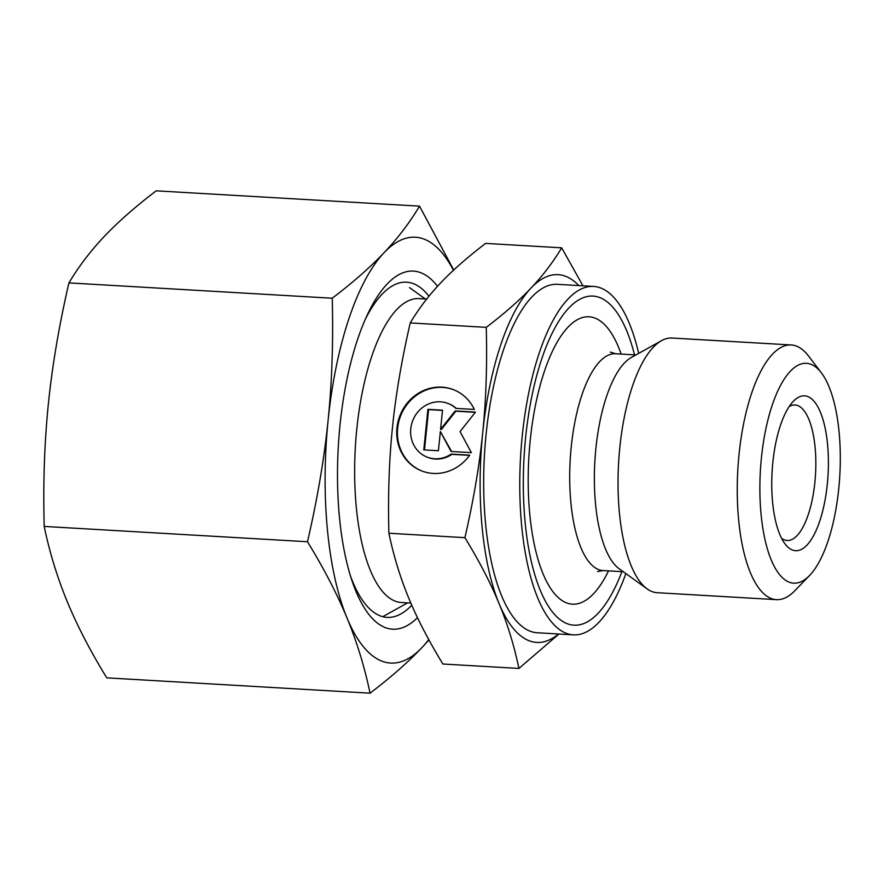 <?xml version="1.0" encoding="UTF-8"?>
<svg xmlns="http://www.w3.org/2000/svg" width="884" height="884" viewBox="0 0 884 884"><rect width="100%" height="100%" fill="white"/><g stroke="black" fill="none" stroke-linecap="round" stroke-linejoin="round"><path stroke-width="1.33" d="M821.369 372.827L808.506 355.965A127.55 46.09 93.3 0 0 796.65 346.185A127.55 46.09 93.3 0 0 791.257 344.97A127.55 46.09 93.3 0 0 738.35 462.078A127.55 46.09 93.3 0 0 771.025 598.435A127.55 46.09 93.3 0 0 776.428 599.65A127.55 46.09 93.3 0 0 794.838 590.733L809.578 575.473A110.102 39.78 93.3 0 0 839.8 475.57A110.102 39.78 93.3 0 0 821.369 372.827A110.102 39.78 93.3 0 0 811.147 364.385A110.102 39.78 93.3 0 0 761.411 457.934A110.102 39.78 93.3 0 0 789.025 582.125A110.102 39.78 93.3 0 0 809.578 575.473M791.257 344.97L672.039 338.031A127.55 46.09 93.3 0 0 661.552 340.66A127.55 46.09 93.3 0 0 618.612 462.697A127.55 46.09 93.3 0 0 647.11 588.877A127.55 46.09 93.3 0 0 651.817 591.495A127.55 46.09 93.3 0 0 657.21 592.711L776.428 599.65M661.552 340.66L631.419 357.434A108.577 39.227 93.3 0 0 594.866 461.304A108.577 39.227 93.3 0 0 619.12 568.732L647.11 588.877M634.535 354.86A164.811 59.548 93.3 0 0 600.059 297.687A164.811 59.548 93.3 0 0 525.604 437.724A164.811 59.548 93.3 0 0 566.953 623.607A164.811 59.548 93.3 0 0 621.916 571.65M638.69 353.39A174.502 63.051 93.3 0 0 601.032 288.107A174.502 63.051 93.3 0 0 593.639 286.438L557.55 284.339A174.502 63.051 93.3 0 0 485.172 444.553A174.502 63.051 93.3 0 0 529.881 631.088A174.502 63.051 93.3 0 0 537.262 632.756L573.362 634.856A174.502 63.051 93.3 0 0 625.872 573.583M593.639 286.438A174.502 63.051 93.3 0 0 521.273 446.652A174.502 63.051 93.3 0 0 565.97 633.198A174.502 63.051 93.3 0 0 573.362 634.856M426.696 299.057L419.082 298.615A152.203 54.996 93.3 0 0 355.954 438.353A152.203 54.996 93.3 0 0 394.949 601.065A152.203 54.996 93.3 0 0 401.391 602.512L410.828 603.054M781.566 538.323A67.858 24.52 93.3 0 0 784.241 539.837A67.858 24.52 93.3 0 0 787.114 540.478A67.858 24.52 93.3 0 0 815.258 478.178A67.858 24.52 93.3 0 0 797.876 405.623A67.858 24.52 93.3 0 0 795.003 404.983A67.858 24.52 93.3 0 0 789.246 406.485M792.296 549.947A77.56 28.023 93.3 0 0 827.325 484.045A77.56 28.023 93.3 0 0 807.877 396.573A77.56 28.023 93.3 0 0 793.401 401.248A77.56 28.023 93.3 0 0 772.108 471.625A77.56 28.023 93.3 0 0 785.091 544.003A77.56 28.023 93.3 0 0 792.296 549.947M578.821 285.576A184.192 66.554 93.3 0 0 565.904 276.416A184.192 66.554 93.3 0 0 531.074 288.007A184.192 66.554 93.3 0 0 482.697 432.917A184.192 66.554 93.3 0 0 499.029 603.463C507.46 623.773 514.09 645.431 518.93 668.437L442.906 664.017C428.508 640.447 417.137 618.513 408.784 598.214C400.364 577.904 393.723 556.246 388.883 533.24C387.91 495.504 389.093 460.321 392.452 427.668C395.734 395.015 401.656 360.097 410.242 322.925C418.894 308.483 429.083 295.09 440.829 282.747C452.498 270.405 467.426 257.288 485.625 243.398L561.66 247.829C553.008 262.261 542.82 275.653 531.074 288.007C519.405 300.35 504.477 313.466 486.266 327.356C487.239 365.081 486.056 400.264 482.697 432.917C479.415 465.581 473.493 500.488 464.907 537.66C479.305 561.229 490.675 583.164 499.029 603.463A184.192 66.554 93.3 0 0 528.908 640.679A184.192 66.554 93.3 0 0 558.533 633.994M455.868 408.364A28.796 26.664 -68.4 0 0 448.177 403.524A28.796 26.664 -68.4 0 0 414.95 416.066A28.796 26.664 -68.4 0 0 419.281 452.232A28.796 26.664 -68.4 0 0 426.972 457.061A28.796 26.664 -68.4 0 0 451.227 454.089L469.691 455.161A43.625 40.388 111.6 0 1 421.513 470.852A43.625 40.388 111.6 0 1 405.458 405.424A43.625 40.388 111.6 0 1 453.636 389.733A43.625 40.388 111.6 0 1 474.332 409.436L455.868 408.364M448.177 403.524L448.862 403.789A28.796 26.664 111.6 0 1 456.277 408.386M453.978 389.866A43.625 40.388 -68.4 0 0 406.143 405.701A43.625 40.388 -68.4 0 0 421.856 470.984M475.305 412.331L455.857 411.193L441.249 429.646L440.575 429.381L455.172 410.927L475.481 412.11L460.056 431.602L471.36 452.652L451.061 451.47L440.354 431.547L438.409 450.741L423.79 449.89L427.9 409.336L442.519 410.187L440.575 429.381M455.172 410.927L455.857 411.193M442.497 410.419L428.585 409.612L424.486 449.923M427.9 409.336L428.585 409.612M440.354 431.547L451.613 451.503M469.526 455.382L451.912 454.354A28.796 26.664 111.6 0 1 427.657 457.337L426.972 457.061M451.227 454.089L451.912 454.354M518.93 668.437L558.942 634.016M582.965 285.819L561.66 247.829M410.242 322.925L486.266 327.356M388.883 533.24L464.907 537.66M350.429 575.838A167.883 60.664 93.3 0 0 364.396 602.921A167.883 60.664 93.3 0 0 379.987 615.783A167.883 60.664 93.3 0 0 411.756 605.197M428.972 296.217A167.883 60.664 93.3 0 0 413.712 283.786A167.883 60.664 93.3 0 0 382.374 293.919A167.883 60.664 93.3 0 0 365.368 319.19M437.514 286.317A179.353 64.808 93.3 0 0 421.027 272.802A179.353 64.808 93.3 0 0 367.313 314.892A179.353 64.808 93.3 0 0 351.865 580.335A179.353 64.808 93.3 0 0 385.004 627.485A179.353 64.808 93.3 0 0 417.48 617.673M453.437 270.283A213.276 77.063 93.3 0 0 424.442 239.255A213.276 77.063 93.3 0 0 384.109 252.669A213.276 77.063 93.3 0 0 328.097 420.475A213.276 77.063 93.3 0 0 347.003 617.938C356.937 642.027 364.617 667.111 370.053 693.178L106.754 677.851C90.389 651.143 77.217 625.75 67.25 601.661C57.316 577.572 49.637 552.489 44.2 526.422C43.04 483.67 44.421 442.928 48.333 404.187C52.289 365.446 59.162 325.025 68.93 282.902C78.676 266.548 90.488 251.034 104.356 236.382C118.257 221.74 135.55 206.547 156.225 190.822L419.524 206.149C409.778 222.514 397.977 238.017 384.109 252.669C370.197 267.322 352.904 282.504 332.229 298.228C333.39 340.981 332.008 381.733 328.097 420.475C324.141 459.205 317.268 499.637 307.488 541.748C323.864 568.456 337.036 593.849 347.003 617.938A213.276 77.063 93.3 0 0 381.59 661.033A213.276 77.063 93.3 0 0 421.922 647.618L428.95 639.939M370.053 693.178C390.728 677.453 408.021 662.26 421.922 647.618A213.276 77.063 93.3 0 0 428.729 639.541M453.713 270.029L419.524 206.149M68.93 282.902L332.229 298.228M44.2 526.422L307.488 541.748M635.905 354.937L615.673 353.755A108.577 39.227 93.3 0 0 571.219 447.05A108.577 39.227 93.3 0 0 598.457 569.517A108.577 39.227 93.3 0 0 603.054 570.545L597.562 571.583M621.154 354.075A143.915 52.001 93.3 0 0 595.219 318.185A143.915 52.001 93.3 0 0 530.212 440.464A143.915 52.001 93.3 0 0 566.312 602.8A143.915 52.001 93.3 0 0 608.535 570.865M425.303 298.98L409.502 287.598M407.612 602.877L382.772 616.689M610.336 352.097L615.673 353.755M623.286 571.727L603.054 570.545"/></g></svg>
